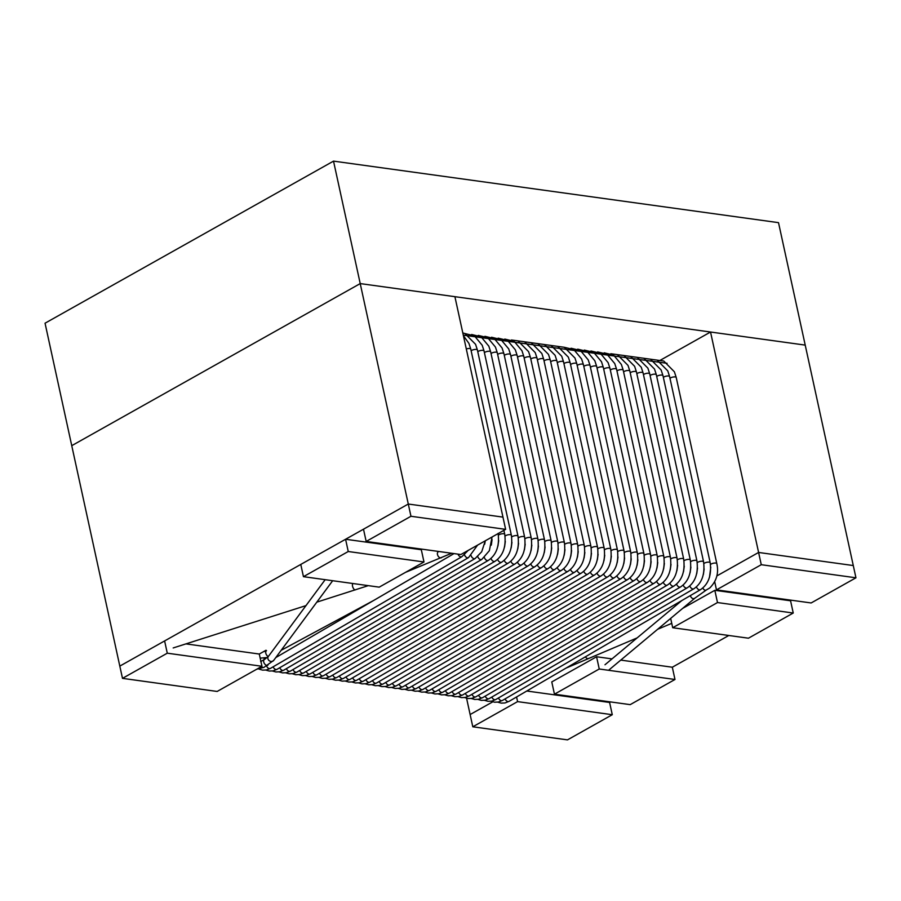 <?xml version="1.0" encoding="UTF-8"?>
<svg xmlns="http://www.w3.org/2000/svg" width="901" height="901" viewBox="0 0 901 901"><rect width="100%" height="100%" fill="white"/><g stroke="black" fill="none" stroke-linecap="round" stroke-linejoin="round"><path stroke-width="1.35" d="M333.516 161.121L360.22 283.59L71.753 445.668L360.22 283.59L408.288 504.031L119.81 666.109L45.05 323.2L333.516 161.121L778.509 222.648L805.212 345.106L710.54 332.019L758.597 552.459L853.281 565.546L855.95 577.8L811.159 602.96L716.475 589.873L761.266 564.702L855.95 577.8M366.166 541.445L363.497 529.191L408.288 504.031L410.957 516.273L366.166 541.445L460.839 554.532L505.63 529.36L502.961 517.118L408.288 504.031L502.961 517.118L454.904 296.677L360.22 283.59L805.212 345.106L853.281 565.546L758.597 552.459L716.914 575.885L758.597 552.459L761.266 564.702M466.583 698.252L470.131 714.538L492.757 701.834L470.131 714.538L472.8 726.792L567.484 739.879L612.275 714.707L517.591 701.62L472.8 726.792M266.009 650.252L259.285 654.036L261.954 666.278L217.164 691.45L122.491 678.352L167.282 653.191L261.954 666.278M791.517 600.246L790.571 600.787L793.24 613.029L748.449 638.201L672.698 627.727L717.5 602.555L793.24 613.029M728.808 635.487L672.315 667.224L674.984 679.478L599.244 669.004L554.453 694.175L630.193 704.638L674.984 679.478M610.551 701.924L609.605 702.465L612.275 714.707M463.283 335.138L667.078 363.317M710.54 332.019L660.377 360.209M714.718 581.809L716.475 589.873M505.63 529.36L410.957 516.273M612.004 658.89L596.575 656.761L551.772 681.922L554.453 694.175M672.315 667.224L620.755 660.095M596.575 656.761L599.244 669.004M516.577 696.969L517.591 701.62M609.605 702.465L526.792 691.011M423.988 561.976L348.248 551.513L303.446 576.674L379.197 587.148L423.988 561.976L421.319 549.734L345.579 539.26L348.248 551.513M345.579 539.26L300.776 564.431L303.446 576.674M122.491 678.352L119.81 666.109L164.613 640.938L167.282 653.191M185.921 643.888L259.285 654.036M682.62 608.412L714.82 590.313L790.571 600.787M714.82 590.313L717.5 602.555M670.671 618.39L672.698 627.727M710.517 564.522A3.322 1.115 -12.3 0 1 714.031 563.125A3.322 1.115 -12.3 0 1 716.813 563.632L676.234 377.485L674.387 371.798L663.744 361.019L657.223 360.152M261.403 666.594A3.322 2.084 59.2 0 0 264.049 667.314L256.684 669.24M702.893 587.948A3.322 2.275 72.7 0 0 706.316 590.009L694.919 598.129L608.625 670.243M690.414 595.55A3.322 2.647 67.9 0 0 692.418 598.365A3.322 2.647 67.9 0 0 695.189 597.859M266.516 650.646A3.322 2.039 61.7 0 0 265.908 653.585A3.322 2.039 61.7 0 0 268.307 656.514M438.123 551.93A3.322 2.14 62.2 0 0 437.695 555.253A3.322 2.14 62.2 0 0 440.443 557.877A3.322 2.14 62.2 0 0 441.524 557.64M352.922 583.69A3.322 1.475 69.2 0 0 352.708 586.821A3.322 1.475 69.2 0 0 354.836 589.817A3.322 1.475 69.2 0 0 355.546 589.772M498.433 535.205A3.322 1.115 -12.3 0 1 501.947 533.797A3.322 1.115 -12.3 0 1 504.74 534.304L503.873 530.351M466.301 348.969A3.322 1.115 -12.3 0 1 470.772 349.081L468.937 343.394L463.407 335.69M505.067 536.118A3.322 1.115 -12.3 0 1 508.581 534.721A3.322 1.115 -12.3 0 1 511.363 535.228L470.772 349.081M471.155 350.827A3.322 1.115 -12.3 0 1 474.692 349.475A3.322 1.115 -12.3 0 1 477.406 349.993L475.559 344.306L464.916 333.539L462.81 332.92M511.689 537.03A3.322 1.115 -12.3 0 1 515.203 535.633A3.322 1.115 -12.3 0 1 517.996 536.14L477.406 349.993M477.789 351.75A3.322 1.115 -12.3 0 1 477.98 351.57A3.322 1.115 -12.3 0 1 481.528 350.365A3.322 1.115 -12.3 0 1 484.028 350.906L482.193 345.229L474.41 335.859L465.029 333.573M518.323 537.953A3.322 1.115 -12.3 0 1 521.837 536.545A3.322 1.115 -12.3 0 1 524.619 537.052L484.028 350.906M484.411 352.663A3.322 1.115 -12.3 0 1 484.738 352.392A3.322 1.115 -12.3 0 1 488.274 351.266A3.322 1.115 -12.3 0 1 490.662 351.829L488.815 346.142L481.033 336.771L471.651 334.496M524.945 538.866A3.322 1.115 -12.3 0 1 528.459 537.469A3.322 1.115 -12.3 0 1 531.241 537.976L490.662 351.829M491.045 353.575A3.322 1.115 -12.3 0 1 491.417 353.282A3.322 1.115 -12.3 0 1 494.942 352.178A3.322 1.115 -12.3 0 1 497.284 352.741L495.449 347.065L487.666 337.684L478.285 335.409M531.579 539.789A3.322 1.115 -12.3 0 1 535.093 538.381A3.322 1.115 -12.3 0 1 537.874 538.888L497.284 352.741M497.667 354.498A3.322 1.115 -12.3 0 1 498.005 354.217A3.322 1.115 -12.3 0 1 501.542 353.102A3.322 1.115 -12.3 0 1 503.918 353.654L502.071 347.977L494.289 338.607L484.907 336.321M538.201 540.701A3.322 1.115 -12.3 0 1 541.715 539.294A3.322 1.115 -12.3 0 1 544.497 539.812L503.918 353.654M504.301 355.411A3.322 1.115 -12.3 0 1 504.526 355.208A3.322 1.115 -12.3 0 1 508.074 354.025A3.322 1.115 -12.3 0 1 510.54 354.577L508.705 348.89L500.922 339.519L491.541 337.244M544.835 541.614A3.322 1.115 -12.3 0 1 548.349 540.217A3.322 1.115 -12.3 0 1 551.13 540.724L510.54 354.577M510.923 356.323A3.322 1.115 -12.3 0 1 511.002 356.255A3.322 1.115 -12.3 0 1 514.55 354.96A3.322 1.115 -12.3 0 1 517.174 355.49L515.327 349.813L507.545 340.432L498.163 338.157M551.457 542.537A3.322 1.115 -12.3 0 1 554.971 541.129A3.322 1.115 -12.3 0 1 557.753 541.636L517.174 355.49M517.557 357.246A3.322 1.115 -12.3 0 1 521.082 355.884A3.322 1.115 -12.3 0 1 523.796 356.402L521.961 350.726L514.178 341.355L504.797 339.069M558.079 543.449A3.322 1.115 -12.3 0 1 561.605 542.042A3.322 1.115 -12.3 0 1 564.386 542.56L523.796 356.402M524.179 358.159A3.322 1.115 -12.3 0 1 527.716 356.807A3.322 1.115 -12.3 0 1 530.43 357.325L528.583 351.638L517.94 340.86L511.419 339.992M564.713 544.362A3.322 1.115 -12.3 0 1 568.227 542.965A3.322 1.115 -12.3 0 1 571.009 543.472L530.43 357.325M530.802 359.071A3.322 1.115 -12.3 0 1 534.338 357.72A3.322 1.115 -12.3 0 1 537.052 358.238L535.205 352.55L524.562 341.783L518.041 340.905M571.335 545.285A3.322 1.115 -12.3 0 1 574.861 543.877A3.322 1.115 -12.3 0 1 577.642 544.384L537.052 358.238M537.435 359.995A3.322 1.115 -12.3 0 1 540.972 358.632A3.322 1.115 -12.3 0 1 543.675 359.161L541.839 353.474L531.185 342.695L524.675 341.817M577.969 546.197A3.322 1.115 -12.3 0 1 581.483 544.801A3.322 1.115 -12.3 0 1 584.265 545.308L543.675 359.161M544.058 360.907A3.322 1.115 -12.3 0 1 547.594 359.555A3.322 1.115 -12.3 0 1 550.308 360.073L548.461 354.386L537.818 343.608L531.297 342.74M584.591 547.11A3.322 1.115 -12.3 0 1 588.116 545.713A3.322 1.115 -12.3 0 1 590.898 546.22L550.308 360.073M550.691 361.83A3.322 1.115 -12.3 0 1 554.228 360.468A3.322 1.115 -12.3 0 1 556.931 360.986L555.095 355.298L544.441 344.531L537.931 343.653M591.225 548.033A3.322 1.115 -12.3 0 1 594.739 546.625A3.322 1.115 -12.3 0 1 597.521 547.132L556.931 360.986M557.314 362.743A3.322 1.115 -12.3 0 1 560.85 361.391A3.322 1.115 -12.3 0 1 563.564 361.909L561.717 356.222L551.074 345.443L544.553 344.576M597.847 548.946A3.322 1.115 -12.3 0 1 601.361 547.549A3.322 1.115 -12.3 0 1 604.154 548.056L563.564 361.909M563.947 363.655A3.322 1.115 -12.3 0 1 567.484 362.303A3.322 1.115 -12.3 0 1 570.187 362.821L568.351 357.134L557.696 346.367L551.187 345.488M604.481 549.869A3.322 1.115 -12.3 0 1 607.995 548.461A3.322 1.115 -12.3 0 1 610.777 548.968L570.187 362.821M570.57 364.578A3.322 1.115 -12.3 0 1 574.106 363.216A3.322 1.115 -12.3 0 1 576.82 363.734L574.973 358.046L564.33 347.279L557.809 346.401M611.103 550.781A3.322 1.115 -12.3 0 1 614.617 549.373A3.322 1.115 -12.3 0 1 617.41 549.88L576.82 363.734M577.203 365.491A3.322 1.115 -12.3 0 1 577.395 365.322A3.322 1.115 -12.3 0 1 580.942 364.105A3.322 1.115 -12.3 0 1 583.443 364.657L581.607 358.97L573.824 349.599L564.443 347.324M617.737 551.694A3.322 1.115 -12.3 0 1 621.251 550.297A3.322 1.115 -12.3 0 1 624.033 550.804L583.443 364.657M583.825 366.403A3.322 1.115 -12.3 0 1 584.152 366.133A3.322 1.115 -12.3 0 1 587.689 365.018A3.322 1.115 -12.3 0 1 590.076 365.569L588.229 359.893L580.447 350.512L571.065 348.236M624.359 552.617A3.322 1.115 -12.3 0 1 627.873 551.209A3.322 1.115 -12.3 0 1 630.655 551.716L590.076 365.569M590.459 367.326A3.322 1.115 -12.3 0 1 590.831 367.022A3.322 1.115 -12.3 0 1 594.356 365.93A3.322 1.115 -12.3 0 1 596.699 366.482L594.863 360.805L587.08 351.435L577.699 349.149M630.993 553.529A3.322 1.115 -12.3 0 1 634.507 552.122A3.322 1.115 -12.3 0 1 637.289 552.64L596.699 366.482M597.081 368.239A3.322 1.115 -12.3 0 1 597.419 367.968A3.322 1.115 -12.3 0 1 600.956 366.842A3.322 1.115 -12.3 0 1 603.332 367.405L601.485 361.718L593.703 352.347L584.321 350.072M637.615 554.442A3.322 1.115 -12.3 0 1 641.129 553.045A3.322 1.115 -12.3 0 1 643.911 553.552L603.332 367.405M603.715 369.151A3.322 1.115 -12.3 0 1 603.94 368.959A3.322 1.115 -12.3 0 1 607.488 367.766A3.322 1.115 -12.3 0 1 609.954 368.318L608.119 362.641L600.336 353.26L590.955 350.985M644.249 555.365A3.322 1.115 -12.3 0 1 647.763 553.957A3.322 1.115 -12.3 0 1 650.545 554.464L609.954 368.318M610.337 370.074A3.322 1.115 -12.3 0 1 610.416 369.996A3.322 1.115 -12.3 0 1 613.964 368.7A3.322 1.115 -12.3 0 1 616.588 369.23L614.741 363.553L606.959 354.183L597.577 351.897M650.871 556.277A3.322 1.115 -12.3 0 1 654.385 554.881A3.322 1.115 -12.3 0 1 657.167 555.388L616.588 369.23M616.971 370.987A3.322 1.115 -12.3 0 1 620.496 369.635A3.322 1.115 -12.3 0 1 623.21 370.153L621.375 364.477L613.592 355.095L604.211 352.82M657.493 557.19A3.322 1.115 -12.3 0 1 661.019 555.793A3.322 1.115 -12.3 0 1 663.8 556.3L623.21 370.153M623.593 371.899A3.322 1.115 -12.3 0 1 627.13 370.548A3.322 1.115 -12.3 0 1 629.844 371.066L627.997 365.378L617.354 354.611L610.833 353.733M664.127 558.113A3.322 1.115 -12.3 0 1 667.641 556.705A3.322 1.115 -12.3 0 1 670.423 557.212L629.844 371.066M630.216 372.823A3.322 1.115 -12.3 0 1 633.752 371.471A3.322 1.115 -12.3 0 1 636.466 371.989L634.619 366.302L623.976 355.523L617.455 354.656M670.749 559.025A3.322 1.115 -12.3 0 1 674.275 557.629A3.322 1.115 -12.3 0 1 677.056 558.136L636.466 371.989M636.849 373.735A3.322 1.115 -12.3 0 1 640.386 372.383A3.322 1.115 -12.3 0 1 643.089 372.901L641.253 367.214L630.599 356.447L624.089 355.568M677.383 559.938A3.322 1.115 -12.3 0 1 680.897 558.541A3.322 1.115 -12.3 0 1 683.679 559.048L643.089 372.901M643.472 374.658A3.322 1.115 -12.3 0 1 647.008 373.296A3.322 1.115 -12.3 0 1 649.722 373.814L647.875 368.126L637.232 357.359L630.711 356.481M684.005 560.861A3.322 1.115 -12.3 0 1 687.519 559.453A3.322 1.115 -12.3 0 1 690.312 559.96L649.722 373.814M650.105 375.571A3.322 1.115 -12.3 0 1 653.642 374.219A3.322 1.115 -12.3 0 1 656.345 374.737L654.509 369.05L643.855 358.271L637.345 357.404M690.639 561.774A3.322 1.115 -12.3 0 1 694.153 560.377A3.322 1.115 -12.3 0 1 696.935 560.884L656.345 374.737M656.728 376.483A3.322 1.115 -12.3 0 1 660.264 375.131A3.322 1.115 -12.3 0 1 662.978 375.649L661.131 369.962L650.488 359.195L643.967 358.316M697.261 562.697A3.322 1.115 -12.3 0 1 700.775 561.289A3.322 1.115 -12.3 0 1 703.568 561.796L662.978 375.649M663.361 377.406A3.322 1.115 -12.3 0 1 666.898 376.044A3.322 1.115 -12.3 0 1 669.601 376.562L667.765 370.874L657.111 360.107L650.601 359.229M703.895 563.609A3.322 1.115 -12.3 0 1 707.409 562.201A3.322 1.115 -12.3 0 1 710.191 562.72L669.601 376.562M669.984 378.319A3.322 1.115 -12.3 0 1 673.52 376.967A3.322 1.115 -12.3 0 1 676.234 377.485M266.527 665.918A3.322 2.174 59.7 0 0 270.424 668.396L266.369 669.972L262.63 670.13L259.083 669.116M457.978 554.138A3.322 2.174 59.7 0 0 461.898 556.683L270.424 668.396M273.149 666.808A3.322 2.174 59.7 0 0 277.058 669.308L273.003 670.885L269.253 671.042L265.784 670.074M464.511 554.779A3.322 2.174 59.7 0 0 468.531 557.595L277.058 669.308M279.783 667.731A3.322 2.174 59.7 0 0 283.68 670.231L279.625 671.797L275.886 671.966L272.417 670.986M471.144 555.692A3.322 2.174 59.7 0 0 475.154 558.519L283.68 670.231M286.405 668.643A3.322 2.174 59.7 0 0 290.313 671.144L286.259 672.72L282.509 672.878L279.04 671.909M477.767 556.604A3.322 2.174 59.7 0 0 481.787 559.431L290.313 671.144M293.028 669.556A3.322 2.174 59.7 0 0 296.936 672.067L292.881 673.633L289.142 673.79L285.662 672.822M484.389 557.528A3.322 2.174 59.7 0 0 488.41 560.354L296.936 672.067M299.661 670.479A3.322 2.174 59.7 0 0 303.569 672.979L299.504 674.545L295.765 674.714L292.296 673.734M491.022 558.44A3.322 2.174 59.7 0 0 495.043 561.267L303.569 672.979M306.284 671.391A3.322 2.174 59.7 0 0 310.192 673.892L306.137 675.468L302.387 675.626L298.918 674.658M497.645 559.352A3.322 2.174 59.7 0 0 501.666 562.179L310.192 673.892M312.917 672.304A3.322 2.174 59.7 0 0 316.825 674.815L312.76 676.381L309.02 676.538L305.552 675.57M504.278 560.276A3.322 2.174 59.7 0 0 508.299 563.102L316.825 674.815M319.54 673.227A3.322 2.174 59.7 0 0 323.448 675.727L319.393 677.304L315.643 677.462L312.174 676.482M510.901 561.188A3.322 2.174 59.7 0 0 514.921 564.015L323.448 675.727M326.173 674.139A3.322 2.174 59.7 0 0 330.081 676.64L326.016 678.216L322.276 678.374L318.808 677.406M517.534 562.1A3.322 2.174 59.7 0 0 521.544 564.927L330.081 676.64M332.796 675.052A3.322 2.174 59.7 0 0 336.704 677.563L332.649 679.129L328.899 679.298L325.43 678.318M524.157 563.024A3.322 2.174 59.7 0 0 528.177 565.851L336.704 677.563M339.429 675.975A3.322 2.174 59.7 0 0 343.337 678.476L339.272 680.052L335.532 680.21L332.064 679.241M530.79 563.936A3.322 2.174 59.7 0 0 534.8 566.763L343.337 678.476M346.052 676.888A3.322 2.174 59.7 0 0 349.96 679.388L345.905 680.965L342.155 681.122L338.686 680.154M537.413 564.848A3.322 2.174 59.7 0 0 541.433 567.675L349.96 679.388M352.685 677.8A3.322 2.174 59.7 0 0 356.593 680.311L352.528 681.877L348.788 682.046L345.32 681.066M544.046 565.772A3.322 2.174 59.7 0 0 548.056 568.599L356.593 680.311M359.308 678.723A3.322 2.174 59.7 0 0 363.216 681.224L359.161 682.8L355.411 682.958L351.942 681.989M550.669 566.684A3.322 2.174 59.7 0 0 554.689 569.511L363.216 681.224M365.941 679.636A3.322 2.174 59.7 0 0 369.838 682.147L365.783 683.713L362.044 683.87L358.575 682.902M557.302 567.607A3.322 2.174 59.7 0 0 561.312 570.434L369.838 682.147M372.563 680.559A3.322 2.174 59.7 0 0 376.472 683.059L372.417 684.625L368.667 684.794L365.198 683.814M563.925 568.52A3.322 2.174 59.7 0 0 567.945 571.347L376.472 683.059M379.186 681.471A3.322 2.174 59.7 0 0 383.094 683.972L379.039 685.548L375.3 685.706L371.831 684.737M570.547 569.432A3.322 2.174 59.7 0 0 574.568 572.259L383.094 683.972M385.819 682.384A3.322 2.174 59.7 0 0 389.728 684.895L385.673 686.461L381.923 686.618L378.454 685.65M577.181 570.356A3.322 2.174 59.7 0 0 581.201 573.182L389.728 684.895M392.442 683.307A3.322 2.174 59.7 0 0 396.35 685.807L392.295 687.384L388.556 687.542L385.076 686.562M583.803 571.268A3.322 2.174 59.7 0 0 587.824 574.095L396.35 685.807M399.075 684.219A3.322 2.174 59.7 0 0 402.984 686.72L398.918 688.296L395.179 688.454L391.71 687.486M590.437 572.18A3.322 2.174 59.7 0 0 594.457 575.007L402.984 686.72M405.698 685.132A3.322 2.174 59.7 0 0 409.606 687.643L405.551 689.209L401.801 689.378L398.332 688.398M597.059 573.104A3.322 2.174 59.7 0 0 601.08 575.93L409.606 687.643M412.331 686.055A3.322 2.174 59.7 0 0 416.239 688.555L412.174 690.132L408.435 690.29L404.966 689.321M603.693 574.016A3.322 2.174 59.7 0 0 607.713 576.843L416.239 688.555M418.954 686.967A3.322 2.174 59.7 0 0 422.862 689.468L418.807 691.044L415.057 691.202L411.588 690.234M610.315 574.928A3.322 2.174 59.7 0 0 614.336 577.755L422.862 689.468M425.587 687.88A3.322 2.174 59.7 0 0 429.495 690.391L425.43 691.957L421.691 692.126L418.222 691.146M616.948 575.852A3.322 2.174 59.7 0 0 620.958 578.679L429.495 690.391M432.21 688.803A3.322 2.174 59.7 0 0 436.118 691.304L432.063 692.88L428.313 693.038L424.844 692.069M623.571 576.764A3.322 2.174 59.7 0 0 627.592 579.591L436.118 691.304M438.843 689.715A3.322 2.174 59.7 0 0 442.751 692.216L438.686 693.793L434.946 693.95L431.478 692.982M630.204 577.687A3.322 2.174 59.7 0 0 634.214 580.503L442.751 692.216M445.466 690.639A3.322 2.174 59.7 0 0 449.374 693.139L445.319 694.705L441.569 694.874L438.1 693.894M636.827 578.6A3.322 2.174 59.7 0 0 640.848 581.427L449.374 693.139M452.099 691.551A3.322 2.174 59.7 0 0 455.996 694.052L451.942 695.628L448.202 695.786L444.734 694.817M643.46 579.512A3.322 2.174 59.7 0 0 647.47 582.339L455.996 694.052M458.722 692.464A3.322 2.174 59.7 0 0 462.63 694.975L458.575 696.541L454.825 696.698L451.356 695.73M650.083 580.435A3.322 2.174 59.7 0 0 654.103 583.262L462.63 694.975M465.355 693.387A3.322 2.174 59.7 0 0 469.252 695.887L465.198 697.453L461.458 697.622L457.99 696.642M656.716 581.348A3.322 2.174 59.7 0 0 660.726 584.175L469.252 695.887M471.978 694.299A3.322 2.174 59.7 0 0 475.886 696.8L471.831 698.376L468.081 698.534L464.612 697.565M663.339 582.26A3.322 2.174 59.7 0 0 667.359 585.087L475.886 696.8M478.6 695.212A3.322 2.174 59.7 0 0 482.508 697.723L478.454 699.289L474.714 699.446L471.234 698.478M669.961 583.184A3.322 2.174 59.7 0 0 673.982 586.01L482.508 697.723M485.234 696.135A3.322 2.174 59.7 0 0 489.142 698.635L485.076 700.212L481.337 700.37L477.868 699.39M676.595 584.096A3.322 2.174 59.7 0 0 680.615 586.923L489.142 698.635M491.856 697.047A3.322 2.174 59.7 0 0 495.764 699.548L491.709 701.124L487.959 701.282L484.49 700.314M683.217 585.008A3.322 2.174 59.7 0 0 687.238 587.835L495.764 699.548M498.49 697.96A3.322 2.174 59.7 0 0 502.398 700.471L498.332 702.037L494.593 702.206L491.124 701.226M689.851 585.932A3.322 2.174 59.7 0 0 693.871 588.758L502.398 700.471M505.112 698.883A3.322 2.174 59.7 0 0 509.02 701.383L504.965 702.96L501.215 703.118L497.746 702.149M696.473 586.844A3.322 2.174 59.7 0 0 700.494 589.671L509.02 701.383M264.196 659.633A3.322 2.084 59.2 0 0 264.522 663.744A3.322 2.084 59.2 0 0 268.002 665.062M268.138 656.795A3.322 2.906 34.7 0 0 273.938 660.05M585.447 656.795A3.322 1.734 65.1 0 0 587.463 658.575A3.322 1.734 65.1 0 0 588.285 658.417M264.342 651.186L265.885 651.4M281.18 650.308L373.892 600.336M267.315 657.516L260.186 658.124M265.142 651.299L263.475 651.682M264.32 658.226L265.671 658.721M451.638 553.259L405.574 572.326M368.284 585.639L316.814 602.15M305.98 605.607L173.195 647.943M454.014 553.586L275.819 657.55M461.898 556.683L468.126 550.443M263.937 658.271L264.432 659.464L268.352 656.457L325.171 579.681M468.531 557.595L477.564 545.139M475.154 558.519L481.708 551.739L485.279 540.803M484.682 544.215L485.312 540.78M481.787 559.431L489.356 550.714L492.07 536.985M491.315 545.128L492.07 539.62M488.41 560.354C496.395 554.892 499.627 545.905 498.107 533.392M497.938 546.051L498.704 540.544M495.043 561.267C503.028 555.804 506.261 546.817 504.74 534.304M504.571 546.963L505.326 541.456M501.666 562.179C509.651 556.728 512.883 547.74 511.363 535.228M511.194 547.876L511.948 542.379M508.299 563.102C516.284 557.64 519.517 548.653 517.996 536.14M517.816 548.799L518.582 543.292M514.921 564.015C522.907 558.552 526.139 549.565 524.619 537.052M524.45 549.711L525.204 544.204M521.544 564.927C529.529 559.476 532.761 550.488 531.241 537.976M531.072 550.624L531.838 545.128M528.177 565.851C536.163 560.388 539.395 551.401 537.874 538.888M537.706 551.547L538.46 546.04M534.8 566.763C542.785 561.3 546.017 552.324 544.497 539.812M544.328 552.459L545.094 546.952M541.433 567.675C549.419 562.224 552.651 553.237 551.13 540.724M550.962 553.372L551.716 547.876M548.056 568.599C556.041 563.136 559.273 554.149 557.753 541.636M557.584 554.295L558.35 548.788M554.689 569.511C562.674 564.049 565.907 555.072 564.386 542.56M564.217 555.207L564.972 549.7M561.312 570.434C569.297 564.972 572.529 555.985 571.009 543.472M570.84 556.12L571.606 550.624M567.945 571.347C575.93 565.884 579.163 556.897 577.642 544.384M577.473 557.043L578.228 551.536M574.568 572.259C582.553 566.808 585.785 557.82 584.265 545.308M584.096 557.956L584.862 552.448M581.201 573.182C589.186 567.72 592.419 558.733 590.898 546.22M590.729 558.879L591.484 553.372M587.824 574.095C595.809 568.632 599.041 559.645 597.521 547.132M597.352 559.791L598.118 554.284M594.457 575.007C602.442 569.556 605.675 560.568 604.154 548.056M603.985 560.704L604.74 555.207M601.08 575.93C609.065 570.468 612.297 561.481 610.777 548.968M610.608 561.627L611.362 556.12M607.713 576.843C615.698 571.38 618.931 562.393 617.41 549.88M617.23 562.539L617.996 557.032M614.336 577.755C622.321 572.304 625.553 563.316 624.033 550.804M623.864 563.452L624.618 557.956M620.958 578.679C628.943 573.216 632.175 564.229 630.655 551.716M630.486 564.375L631.252 558.868M627.592 579.591C635.577 574.128 638.809 565.152 637.289 552.64M637.12 565.287L637.874 559.78M634.214 580.503C642.199 575.052 645.431 566.065 643.911 553.552M643.742 566.2L644.508 560.704M640.848 581.427C648.833 575.964 652.065 566.977 650.545 554.464M650.376 567.123L651.13 561.616M647.47 582.339C655.455 576.877 658.687 567.9 657.167 555.388M656.998 568.035L657.764 562.528M654.103 583.262C662.089 577.8 665.321 568.813 663.8 556.3M663.632 568.948L664.386 563.452M660.726 584.175C668.711 578.712 671.943 569.725 670.423 557.212M670.254 569.871L671.02 564.364M667.359 585.087C675.345 579.636 678.577 570.648 677.056 558.136M676.888 570.784L677.642 565.287M673.982 586.01C681.967 580.548 685.199 571.561 683.679 559.048M683.51 571.707L684.276 566.2M680.615 586.923C688.601 581.46 691.833 572.473 690.312 559.96M690.143 572.619L690.898 567.112M687.238 587.835C695.223 582.384 698.455 573.396 696.935 560.884M696.766 573.532L697.52 568.035M693.871 588.758C701.856 583.296 705.089 574.309 703.568 561.796M703.388 574.455L704.154 568.948M700.494 589.671C708.479 584.208 711.711 575.221 710.191 562.72M260.671 661.582L264.421 659.476M264.016 667.326L273.724 660.365L332.672 580.717M709.481 577.35L710.776 567.202M706.057 590.132L709.729 587.993C716.565 581.145 718.93 573.013 716.813 563.609M604.988 664.758L681.787 600.584M566.098 668.08L637.108 637.919M657.64 629.281L671.752 623.346"/></g></svg>

